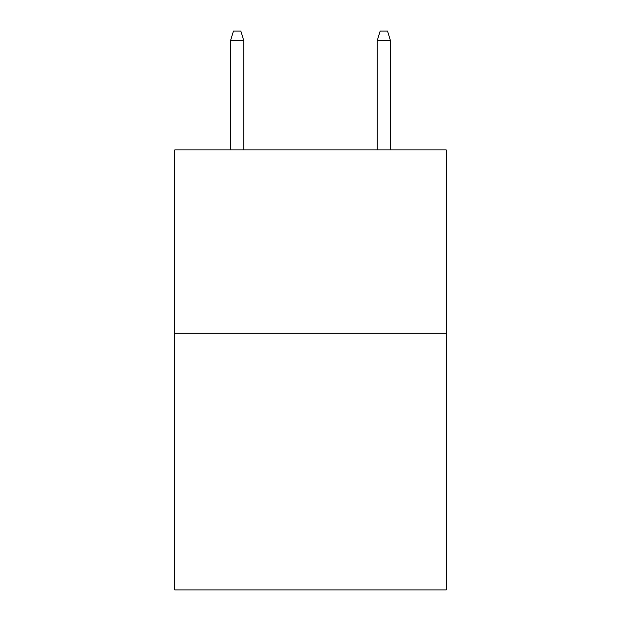 <?xml version="1.0" encoding="UTF-8"?>
<svg xmlns="http://www.w3.org/2000/svg" width="621" height="621" viewBox="0 0 621 621"><rect width="100%" height="100%" fill="white"/><g stroke="black" fill="none" stroke-linecap="round" stroke-linejoin="round"><path stroke-width="0.93" d="M446.188 333.236L446.188 589.95L174.811 589.95L174.811 149.871L446.188 149.871L446.188 333.236L174.811 333.236M243.758 149.871L243.758 40.582L230.554 40.582L230.554 149.871M230.554 40.582L233.488 31.05L240.824 31.05L243.758 40.582M377.242 40.582L380.176 31.05L387.512 31.05L390.446 40.582L377.242 40.582L377.242 149.871M390.446 40.582L390.446 149.871"/></g></svg>
